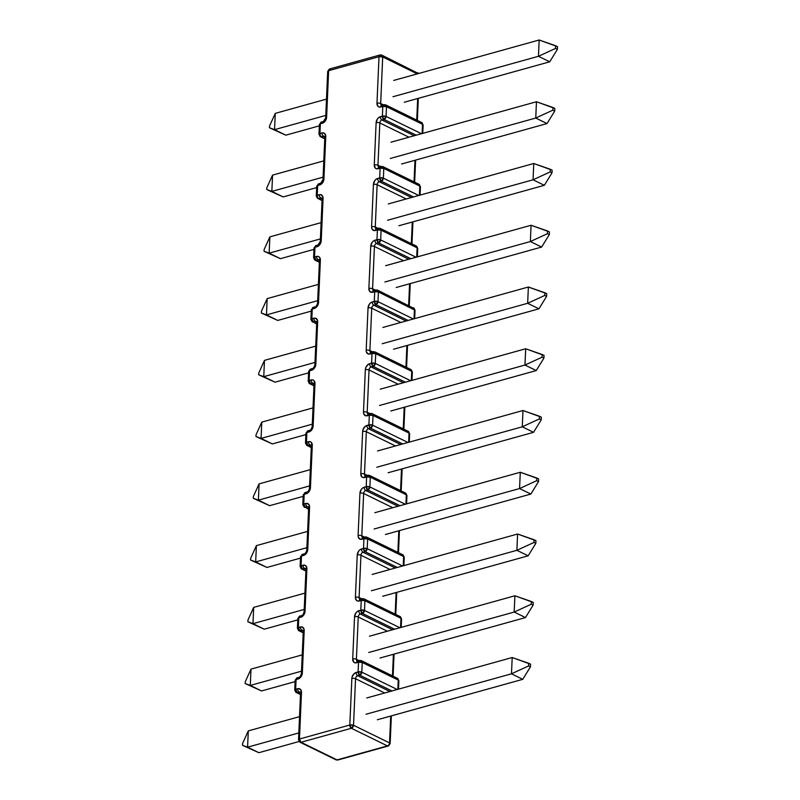 <?xml version="1.0" encoding="UTF-8"?>
<svg xmlns="http://www.w3.org/2000/svg" width="800" height="800" viewBox="0 0 800 800"><rect width="100%" height="100%" fill="white"/><g stroke="black" fill="none" stroke-linecap="round" stroke-linejoin="round"><path stroke-width="1.2" d="M377.32 719.76L522.76 679.33L511.48 673.81L366.04 714.24L511.48 673.81L512.2 657.52L366.75 697.96L512.2 657.52L528.69 663.27L528.58 665.95L530.44 666.86L530.55 664.18L528.69 663.27L528.58 665.95L530.44 666.86L522.76 679.33L377.32 719.76M522.76 679.33L511.48 673.81L528.58 665.95L511.48 673.81L512.2 657.52L530.55 664.18L530.44 666.86L522.76 679.33M299.11 741.5L258.86 752.69L247.58 747.18L298.82 732.93L247.58 747.18L248.3 730.89L299.53 716.64L248.3 730.89L247.58 747.18L242.49 745.26L243.66 745.84L242.49 745.26L242.56 743.56L242.49 745.26L258.86 752.69L299.11 741.5M242.56 743.56L248.3 730.89L242.56 743.56M258.86 752.69L243.66 745.84L258.86 752.69M295.09 681.62L261.56 690.94L250.28 685.42L301.51 671.18L250.28 685.42L250.99 669.13L302.22 654.89L250.99 669.13L250.28 685.42L245.18 683.51L246.36 684.09L245.18 683.51L245.26 681.81L245.18 683.51L261.56 690.94L295.09 681.62M245.26 681.81L250.99 669.13L245.26 681.81M261.56 690.94L246.36 684.09L261.56 690.94M380.02 658.01L525.46 617.58L514.18 612.06L368.74 652.49L514.18 612.06L514.89 595.77L369.45 636.2L514.89 595.77L531.39 601.52L531.27 604.2L533.13 605.11L533.25 602.42L531.39 601.52L531.27 604.2L533.13 605.11L525.46 617.58L380.02 658.01M525.46 617.58L514.18 612.06L531.27 604.2L514.18 612.06L514.89 595.77L533.25 602.42L533.13 605.11L525.46 617.58M382.71 596.26L528.15 555.82L516.88 550.31L371.43 590.74L516.88 550.31L517.59 534.02L372.14 574.45L517.59 534.02L534.09 539.76L533.97 542.45L535.83 543.36L535.95 540.67L534.09 539.76L533.97 542.45L535.83 543.36L528.15 555.82L382.71 596.26M528.15 555.82L516.88 550.31L533.97 542.45L516.88 550.31L517.59 534.02L535.95 540.67L535.83 543.36L528.15 555.82M297.78 619.87L264.25 629.19L252.98 623.67L304.21 609.43L252.98 623.67L253.69 607.38L304.92 593.14L253.69 607.38L252.98 623.67L247.88 621.76L249.06 622.33L247.88 621.76L247.95 620.06L247.88 621.76L264.25 629.19L297.78 619.87M247.95 620.06L253.69 607.38L247.95 620.06M264.25 629.19L249.06 622.33L264.25 629.19M300.48 558.12L266.95 567.44L255.67 561.92L306.91 547.68L255.67 561.92L256.38 545.63L307.62 531.39L256.38 545.63L255.67 561.92L250.57 560.01L251.75 560.58L250.57 560.01L250.65 558.3L250.57 560.01L266.95 567.44L300.48 558.12M250.65 558.3L256.38 545.63L250.65 558.3M266.95 567.44L251.75 560.58L266.95 567.44M385.41 534.51L530.85 494.07L519.57 488.55L374.13 528.99L519.57 488.55L520.28 472.26L374.84 512.7L520.28 472.26L536.78 478.01L536.67 480.7L538.52 481.61L538.64 478.92L536.78 478.01L536.67 480.7L538.52 481.61L530.85 494.07L385.41 534.51M530.85 494.07L519.57 488.55L536.67 480.7L519.57 488.55L520.28 472.26L538.64 478.92L538.52 481.61L530.85 494.07M388.1 472.75L533.55 432.32L522.27 426.8L376.83 467.24L522.27 426.8L522.98 410.51L377.54 450.95L522.98 410.51L539.48 416.26L539.36 418.94L541.22 419.85L541.34 417.17L539.48 416.26L539.36 418.94L541.22 419.85L533.55 432.32L388.1 472.75M533.55 432.32L522.27 426.8L539.36 418.94L522.27 426.8L522.98 410.51L541.34 417.17L541.22 419.85L533.55 432.32M303.18 496.36L269.65 505.68L258.37 500.17L309.6 485.92L258.37 500.17L259.08 483.88L310.31 469.64L259.08 483.88L258.37 500.17L253.27 498.25L254.45 498.83L253.27 498.25L253.34 496.55L253.27 498.25L269.65 505.68L303.18 496.36M253.34 496.55L259.08 483.88L253.34 496.55M269.65 505.68L254.45 498.83L269.65 505.68M305.87 434.61L272.34 443.93L261.07 438.42L312.3 424.17L261.07 438.42L261.78 422.13L313.01 407.88L261.78 422.13L261.07 438.42L255.97 436.5L257.14 437.08L255.97 436.5L256.04 434.8L255.97 436.5L272.34 443.93L305.87 434.61M256.04 434.8L261.78 422.13L256.04 434.8M272.34 443.93L257.14 437.08L272.34 443.93M308.57 372.86L275.04 382.18L263.76 376.66L314.99 362.42L263.76 376.66L264.47 360.37L315.71 346.13L264.47 360.37L263.76 376.66L258.66 374.75L259.84 375.33L258.66 374.75L258.74 373.05L258.66 374.75L275.04 382.18L308.57 372.86M258.74 373.05L264.47 360.37L258.74 373.05M275.04 382.18L259.84 375.33L275.04 382.18M390.8 411L536.24 370.57L524.96 365.05L379.52 405.48L524.96 365.05L525.68 348.76L380.23 389.19L525.68 348.76L542.17 354.51L542.06 357.19L543.92 358.1L544.03 355.42L542.17 354.51L542.06 357.19L543.92 358.1L536.24 370.57L390.8 411M536.24 370.57L524.96 365.05L542.06 357.19L524.96 365.05L525.68 348.76L544.03 355.42L543.92 358.1L536.24 370.57M393.5 349.25L538.94 308.82L527.66 303.3L382.22 343.73L527.66 303.3L528.37 287.01L382.93 327.44L528.37 287.01L544.87 292.75L544.75 295.44L546.61 296.35L546.73 293.66L544.87 292.75L544.75 295.44L546.61 296.35L538.94 308.82L393.5 349.25M538.94 308.82L527.66 303.3L544.75 295.44L527.66 303.3L528.37 287.01L546.73 293.66L546.61 296.35L538.94 308.82M396.19 287.5L541.63 247.06L530.36 241.55L384.91 281.98L530.36 241.55L531.07 225.26L385.63 265.69L531.07 225.26L547.57 231L547.45 233.69L549.31 234.6L549.43 231.91L547.57 231L547.45 233.69L549.31 234.6L541.63 247.06L396.19 287.5M541.63 247.06L530.36 241.55L547.45 233.69L530.36 241.55L531.07 225.26L549.43 231.91L549.31 234.6L541.63 247.06M311.26 311.11L277.74 320.43L266.46 314.91L317.69 300.67L266.46 314.91L267.17 298.62L318.4 284.38L267.17 298.62L266.46 314.91L261.36 313L262.54 313.57L261.36 313L261.43 311.3L261.36 313L277.74 320.43L311.26 311.11M261.43 311.3L267.17 298.62L261.43 311.3M277.74 320.43L262.54 313.57L277.74 320.43M313.96 249.36L280.43 258.68L269.15 253.16L320.39 238.92L269.15 253.16L269.87 236.87L321.1 222.63L269.87 236.87L269.15 253.16L264.05 251.25L265.23 251.82L264.05 251.25L264.13 249.54L264.05 251.25L280.43 258.68L313.96 249.36M264.13 249.54L269.87 236.87L264.13 249.54M280.43 258.68L265.23 251.82L280.43 258.68M316.66 187.6L283.13 196.92L271.85 191.41L323.08 177.16L271.85 191.41L272.56 175.12L323.79 160.87L272.56 175.12L271.85 191.41L266.75 189.49L267.93 190.07L266.75 189.49L266.83 187.79L266.75 189.49L283.13 196.92L316.66 187.6M266.83 187.79L272.56 175.12L266.83 187.79M283.13 196.92L267.93 190.07L283.13 196.92M319.35 125.85L285.82 135.17L274.55 129.65L325.78 115.41L274.55 129.65L275.26 113.37L326.49 99.12L275.26 113.37L274.55 129.65L269.45 127.74L270.63 128.32L269.45 127.74L269.52 126.04L269.45 127.74L285.82 135.17L319.35 125.85M269.52 126.04L275.26 113.37L269.52 126.04M285.82 135.17L270.63 128.32L285.82 135.17M398.89 225.74L544.33 185.31L533.05 179.79L387.61 220.23L533.05 179.79L533.76 163.5L388.32 203.94L533.76 163.5L550.26 169.25L550.15 171.94L552 172.84L552.12 170.16L550.26 169.25L550.15 171.94L552 172.84L544.33 185.31L398.89 225.74M544.33 185.31L533.05 179.79L550.15 171.94L533.05 179.79L533.76 163.5L552.12 170.16L552 172.84L544.33 185.31M401.58 163.99L547.03 123.56L535.75 118.04L390.31 158.47L535.75 118.04L536.46 101.75L391.02 142.19L536.46 101.75L552.96 107.5L552.84 110.18L554.7 111.09L554.82 108.41L552.96 107.5L552.84 110.18L554.7 111.09L547.03 123.56L401.58 163.99M547.03 123.56L535.75 118.04L552.84 110.18L535.75 118.04L536.46 101.75L554.82 108.41L554.7 111.09L547.03 123.56M404.28 102.24L549.72 61.81L538.45 56.29L393 96.72L538.45 56.29L539.16 40L393.71 80.43L539.16 40L555.66 45.75L555.54 48.43L557.4 49.34L557.51 46.66L555.66 45.75L555.54 48.43L557.4 49.34L549.72 61.81L404.28 102.24M549.72 61.81L538.45 56.29L555.54 48.43L538.45 56.29L539.16 40L557.51 46.66L557.4 49.34L549.72 61.81M376.5 290.08A2.63 1.84 116.1 0 1 377.55 290.15A2.63 1.84 116.1 0 1 378.41 291.95L377.55 290.15L375.69 289.98A2.63 1.59 -105.5 0 1 376.5 290.08L374.71 291.68L378.41 291.95L377.99 301.67L378.41 291.95L415.04 310.25A2.63 0.99 -177.5 0 0 414.43 309.57L414.03 318.8L414.43 309.57L378.41 291.95A2.63 0.99 -177.5 0 0 374.71 291.68A2.63 1.59 -105.5 0 1 375.69 289.98L373.68 290.54A2.63 1.59 74.5 0 0 372.7 292.24L369.91 291.61L368.88 288.5L370.73 246.2L372.06 242.43L373.41 241.02L376.98 239.66L377.41 229.93L373.87 230.55L371.8 228.52L371.58 226.75L373.42 184.45L374.75 180.68L376.11 179.26L379.68 177.9L380.1 168.18L376.56 168.8L375.3 168.11L374.27 165L376.12 122.69L377.45 118.93L378.8 117.51L382.38 116.15L382.8 106.43L379.26 107.05L378 106.36L376.97 103.25L379 56.69L328.64 70.69L326.61 117.25L325.28 121.01L323.93 122.43L320.35 123.79L319.93 133.51L323.47 132.89L325.53 134.92L325.76 136.7L323.91 179L322.58 182.76L321.23 184.18L317.66 185.54L317.23 195.27L320.77 194.65L322.84 196.67L323.06 198.45L321.22 240.75L319.89 244.52L318.53 245.93L314.96 247.29L314.54 257.02L318.08 256.4L319.34 257.09L320.37 260.2L318.52 302.5L318.13 304.45L315.84 307.69L312.26 309.04L311.84 318.77L315.38 318.15L317.45 320.18L317.67 321.95L315.82 364.25L315.44 366.2L313.14 369.44L309.57 370.8L309.14 380.52L312.68 379.9L313.95 380.59L314.98 383.7L313.13 426.01L311.8 429.77L310.45 431.19L306.87 432.55L306.45 442.27L309.99 441.66L311.25 442.35L312.28 445.46L310.43 487.76L309.1 491.52L307.75 492.94L304.18 494.3L303.75 504.03L307.29 503.41L309.36 505.43L309.58 507.21L307.74 549.51L306.41 553.28L305.05 554.69L301.48 556.05L301.06 565.78L304.6 565.16L305.86 565.85L306.89 568.96L305.04 611.26L304.65 613.21L302.36 616.45L298.78 617.81L298.36 627.53L301.9 626.91L303.97 628.94L304.19 630.71L302.34 673.01L301.96 674.96L299.66 678.2L296.09 679.56L295.66 689.28L299.2 688.66L301.27 690.69L301.49 692.46L299.46 739.02L349.82 725.02L351.86 678.46L352.24 676.52L354.54 673.28L358.11 671.92L358.54 662.2L355 662.82L353.73 662.12L352.7 659.01L354.55 616.71L355.88 612.95L357.23 611.53L360.81 610.17L361.23 600.44L357.69 601.06L356.43 600.37L355.4 597.26L357.25 554.96L358.58 551.19L359.93 549.78L363.5 548.42L363.93 538.69L360.39 539.31L358.32 537.29L358.1 535.51L359.94 493.21L361.27 489.44L362.63 488.02L366.2 486.66L366.62 476.94L363.08 477.56L361.82 476.87L360.79 473.76L362.64 431.46L363.03 429.51L365.32 426.27L368.9 424.91L369.32 415.19L365.78 415.81L363.71 413.78L363.49 412.01L365.34 369.7L365.72 367.76L368.02 364.52L371.59 363.16L372.02 353.44L368.48 354.05L366.41 352.03L366.19 350.25L368.03 307.95L369.36 304.18L370.72 302.77L374.29 301.41L374.71 291.68L372.7 292.24L374.71 291.68L374.29 301.41L372.27 301.97A5.25 3.68 -63.9 0 0 368.03 307.95L366.19 350.25A5.25 3.68 -63.9 0 0 370 354L372.02 353.44L371.59 363.16L369.58 363.72A5.25 3.68 -63.9 0 0 365.34 369.7L363.49 412.01A5.25 3.68 -63.9 0 0 367.31 415.75L369.32 415.19L368.9 424.91L366.88 425.47A5.25 3.68 -63.9 0 0 362.64 431.46L360.79 473.76A5.25 3.68 -63.9 0 0 364.61 477.5L366.62 476.94L366.2 486.66L364.19 487.22A5.25 3.68 -63.9 0 0 359.94 493.21L358.1 535.51A5.25 3.68 -63.9 0 0 361.91 539.25L363.93 538.69L363.5 548.42L361.49 548.98A5.25 3.68 -63.9 0 0 357.25 554.96L355.4 597.26A2.63 0.99 2.5 0 1 359.1 597.53L361.8 598.85L359.1 597.53L360.95 555.22L359.1 597.53A2.63 0.99 -177.5 0 0 355.4 597.26A5.25 3.68 -63.9 0 0 359.22 601A2.63 1.59 -105.5 0 1 360.18 599.3A2.63 1.59 -105.5 0 1 361.01 599.4M416.73 120.1L417.68 98.52L416.73 120.1M382.58 105.38A2.63 1.59 -105.5 0 0 381.75 105.29A2.63 1.59 74.5 0 0 380.79 106.99A2.63 1.59 -105.5 0 1 381.75 105.29L381.52 105.31A2.63 1.84 116.1 0 1 380.67 103.51L382.7 56.95L417.3 73.88L382.7 56.95L380.67 103.51L383.37 104.83L380.67 103.51A2.63 0.99 -177.5 0 0 376.97 103.25A5.25 3.68 -63.9 0 0 380.79 106.99L382.8 106.43L382.38 116.15L380.36 116.71A5.25 3.68 -63.9 0 0 376.12 122.69L374.27 165A5.25 3.68 -63.9 0 0 378.09 168.74L380.1 168.18L379.68 177.9L377.67 178.46A5.25 3.68 -63.9 0 0 373.42 184.45L371.58 226.75A5.25 3.68 -63.9 0 0 375.39 230.49L377.41 229.93L376.98 239.66L374.97 240.22A5.25 3.68 -63.9 0 0 370.73 246.2L368.88 288.5A5.25 3.68 -63.9 0 0 372.7 292.24A2.63 1.59 -105.5 0 1 373.66 290.54A2.63 1.59 -105.5 0 1 374.49 290.64M414.04 181.86L414.98 160.27L414.04 181.86M408.94 137.2L379.82 122.96L377.97 165.26L380.68 166.58L377.97 165.26A2.63 0.99 -177.5 0 0 374.27 165A2.63 0.99 2.5 0 1 377.97 165.26L379.82 122.96A2.63 0.99 -177.5 0 0 376.12 122.69A2.63 0.99 2.5 0 1 379.82 122.96A2.63 1.84 116.1 0 1 381.94 119.97L414.19 135.74L381.94 119.97A2.63 1.59 -105.5 0 1 380.36 116.71A2.63 1.59 74.5 0 0 381.94 119.97L383.95 119.41L381.94 119.97A2.63 1.84 116.1 0 0 379.82 122.96L408.94 137.2M411.34 243.61L412.28 222.02L411.34 243.61M406.24 198.96L377.12 184.71L375.28 227.01L377.98 228.34L375.28 227.01A2.63 0.99 -177.5 0 0 371.58 226.75A2.63 0.99 2.5 0 1 375.28 227.01L377.12 184.71A2.63 0.99 -177.5 0 0 373.42 184.45A2.63 0.99 2.5 0 1 377.12 184.71A2.63 1.84 116.1 0 1 379.24 181.72L411.49 197.5L379.24 181.72A2.63 1.59 -105.5 0 1 377.67 178.46A2.63 1.59 74.5 0 0 379.24 181.72L381.26 181.16L379.24 181.72A2.63 1.84 116.1 0 0 377.12 184.71L406.24 198.96M408.65 305.36L409.59 283.77L408.65 305.36M403.54 260.71L374.43 246.46L372.58 288.76L375.29 290.09L372.58 288.76A2.63 0.99 -177.5 0 0 368.88 288.5A2.63 0.99 2.5 0 1 372.58 288.76L374.43 246.46A2.63 0.99 -177.5 0 0 370.73 246.2A2.63 0.99 2.5 0 1 374.43 246.46A2.63 1.84 116.1 0 1 376.55 243.47L408.8 259.25L376.55 243.47A2.63 1.59 -105.5 0 1 374.97 240.22A2.63 1.59 74.5 0 0 376.55 243.47L378.56 242.91L376.55 243.47A2.63 1.84 116.1 0 0 374.43 246.46L403.54 260.71M405.95 367.11L406.89 345.52L405.95 367.11M400.85 322.46L371.73 308.21L369.88 350.52L372.59 351.84L369.88 350.52A2.63 0.99 -177.5 0 0 366.19 350.25A2.63 0.99 2.5 0 1 369.88 350.52L371.73 308.21A2.63 0.99 -177.5 0 0 368.03 307.95A2.63 0.99 2.5 0 1 371.73 308.21A2.63 1.84 116.1 0 1 373.85 305.22L406.1 321L373.85 305.22A2.63 1.59 -105.5 0 1 372.27 301.97A2.63 1.59 74.5 0 0 373.85 305.22L375.87 304.66L373.85 305.22A2.63 1.84 116.1 0 0 371.73 308.21L400.85 322.46M403.25 428.87L404.2 407.28L403.25 428.87M398.15 384.21L369.03 369.97L367.19 412.27L369.89 413.59L367.19 412.27A2.63 0.99 -177.5 0 0 363.49 412.01A2.63 0.99 2.5 0 1 367.19 412.27L369.03 369.97A2.63 0.99 -177.5 0 0 365.34 369.7A2.63 0.99 2.5 0 1 369.03 369.97A2.63 1.84 116.1 0 1 371.15 366.98L403.4 382.75L371.15 366.98A2.63 1.59 -105.5 0 1 369.58 363.72A2.63 1.59 74.5 0 0 371.15 366.98L373.17 366.42L371.15 366.98A2.63 1.84 116.1 0 0 369.03 369.97L398.15 384.21M400.56 490.62L401.5 469.03L400.56 490.62M395.46 445.97L366.34 431.72L364.49 474.02L367.2 475.35L364.49 474.02A2.63 0.99 -177.5 0 0 360.79 473.76A2.63 0.99 2.5 0 1 364.49 474.02L366.34 431.72A2.63 0.99 -177.5 0 0 362.64 431.46A2.63 0.99 2.5 0 1 366.34 431.72A2.63 1.84 116.1 0 1 368.46 428.73L400.71 444.51L368.46 428.73A2.63 1.59 -105.5 0 1 366.88 425.47A2.63 1.59 74.5 0 0 368.46 428.73L370.47 428.17L368.46 428.73A2.63 1.84 116.1 0 0 366.34 431.72L395.46 445.97M397.86 552.37L398.8 530.78L397.86 552.37M392.76 507.72L363.64 493.47L361.79 535.77L364.5 537.1L361.79 535.77A2.63 0.99 -177.5 0 0 358.1 535.51A2.63 0.99 2.5 0 1 361.79 535.77L363.64 493.47A2.63 0.99 -177.5 0 0 359.94 493.21A2.63 0.99 2.5 0 1 363.64 493.47A2.63 1.84 116.1 0 1 365.76 490.48L398.01 506.26L365.76 490.48A2.63 1.59 -105.5 0 1 364.19 487.22A2.63 1.59 74.5 0 0 365.76 490.48L367.78 489.92L365.76 490.48A2.63 1.84 116.1 0 0 363.64 493.47L392.76 507.72M395.16 614.12L396.11 592.53L395.16 614.12M390.06 569.47L360.95 555.22A2.63 0.99 -177.5 0 0 357.25 554.96A2.63 0.99 2.5 0 1 360.95 555.22A2.63 1.84 116.1 0 1 363.07 552.23L395.31 568.01L363.07 552.23A2.63 1.59 -105.5 0 1 361.49 548.98A2.63 1.59 74.5 0 0 363.07 552.23L365.08 551.67L363.07 552.23A2.63 1.84 116.1 0 0 360.95 555.22L390.06 569.47M358.25 616.98L356.4 659.28L359.11 660.6L356.4 659.28L358.25 616.98A2.63 1.84 116.1 0 1 360.37 613.98L392.62 629.76L360.37 613.98L362.38 613.42L360.37 613.98A2.63 1.59 -105.5 0 1 358.79 610.73A2.63 1.59 74.5 0 0 360.37 613.98A2.63 1.84 116.1 0 0 358.25 616.98A2.63 0.99 -177.5 0 0 354.55 616.71A2.63 0.99 2.5 0 1 358.25 616.98L387.37 631.22L358.25 616.98M392.47 675.87L393.41 654.29L392.47 675.87M351.4 728.28L301.04 742.28L337.06 759.9L387.42 745.9L351.4 728.28L353.52 725.28L389.54 742.91L390.71 716.04L389.54 742.91L353.52 725.28L355.55 678.73L353.52 725.28L349.82 725.02A2.63 0.99 2.5 0 1 353.52 725.28A2.63 1.84 116.1 0 1 351.4 728.28A2.63 1.59 -105.5 0 1 349.82 725.02L351.4 728.28L387.42 745.9A2.63 1.84 -63.9 0 0 389.54 742.91A2.63 0.99 2.5 0 1 390.15 743.58A2.63 0.99 2.5 0 1 389.21 744.29A2.63 1.59 -105.5 0 1 388.23 746A2.63 1.59 -105.5 0 1 387.42 745.9A2.63 1.59 74.5 0 0 388.23 746L390.15 743.58A2.63 0.99 -177.5 0 0 389.54 742.91A2.63 1.84 116.1 0 1 387.42 745.9L337.06 759.9L301.04 742.28L351.4 728.28M384.67 692.97L355.55 678.73A2.63 1.84 116.1 0 1 357.67 675.74L389.92 691.51L357.67 675.74L359.69 675.18L357.67 675.74A2.63 1.59 -105.5 0 1 356.1 672.48A2.63 1.59 74.5 0 0 357.67 675.74A2.63 1.84 116.1 0 0 355.55 678.73A2.63 0.99 -177.5 0 0 351.86 678.46A2.63 0.99 2.5 0 1 355.55 678.73L384.67 692.97M299.25 691.98L297.24 692.54L300.51 694.14L297.24 692.54L299.25 691.98A2.63 1.84 116.1 0 1 300.3 692.05A2.63 1.84 116.1 0 1 300.32 692.06L300.3 692.05A2.63 1.84 116.1 0 0 299.25 691.98A2.63 1.59 -105.5 0 1 297.68 688.72A2.63 1.59 74.5 0 0 299.25 691.98L300.52 692.6L299.25 691.98M391.94 690.95L359.69 675.18L361.81 672.18L397.19 689.49L361.81 672.18L362.23 662.46L361.81 672.18L358.11 671.92A2.63 0.99 2.5 0 1 361.81 672.18A2.63 1.84 116.1 0 1 359.69 675.18A2.63 1.59 -105.5 0 1 358.11 671.92L359.69 675.18L391.94 690.95M397.85 689.31L398.25 680.08L362.23 662.46L361.37 660.66A2.63 1.84 116.1 0 1 362.23 662.46A2.63 0.99 -177.5 0 0 358.54 662.2A2.63 1.59 -105.5 0 1 359.52 660.49A2.63 1.59 -105.5 0 1 360.32 660.59L358.54 662.2L362.23 662.46L398.25 680.08A2.63 1.84 -63.9 0 0 397.39 678.28A2.63 1.84 116.1 0 1 398.25 680.08A2.63 0.99 2.5 0 1 398.86 680.76A2.63 0.99 -177.5 0 0 398.25 680.08L397.85 689.31M301.95 630.22L299.94 630.78L303.21 632.38L299.94 630.78L301.95 630.22A2.63 1.84 116.1 0 1 303 630.29A2.63 1.84 116.1 0 1 303.02 630.3L303 630.3A2.63 1.84 116.1 0 0 301.95 630.22A2.63 1.59 -105.5 0 1 300.37 626.97A2.63 1.59 74.5 0 0 301.95 630.22L303.22 630.84L301.95 630.22M394.63 629.2L362.38 613.42L364.5 610.43L399.88 627.74L364.5 610.43L364.93 600.71L364.5 610.43L360.81 610.17A2.63 0.99 2.5 0 1 364.5 610.43A2.63 1.84 116.1 0 1 362.38 613.42A2.63 1.59 -105.5 0 1 360.81 610.17L362.38 613.42L394.63 629.2M400.55 627.56L400.95 618.33L364.93 600.71L364.07 598.91A2.63 1.84 116.1 0 1 364.93 600.71A2.63 0.99 -177.5 0 0 361.23 600.44A2.63 1.59 -105.5 0 1 362.21 598.74A2.63 1.59 -105.5 0 1 363.02 598.84L361.23 600.44L364.93 600.71L400.95 618.33A2.63 1.84 -63.9 0 0 400.09 616.53A2.63 1.84 116.1 0 1 400.95 618.33A2.63 0.99 2.5 0 1 401.56 619.01A2.63 0.99 -177.5 0 0 400.95 618.33L400.55 627.56M304.65 568.47L302.63 569.03L305.9 570.63L302.63 569.03L304.65 568.47A2.63 1.84 116.1 0 1 305.69 568.54A2.63 1.84 116.1 0 1 305.71 568.55L305.7 568.54A2.63 1.84 116.1 0 0 304.65 568.47A2.63 1.59 -105.5 0 1 303.07 565.22A2.63 1.59 74.5 0 0 304.65 568.47L305.91 569.09L304.65 568.47M397.33 567.45L365.08 551.67A2.63 1.59 -105.5 0 1 363.5 548.42L365.08 551.67L367.2 548.68L402.58 565.99L367.2 548.68L363.5 548.42A2.63 0.99 2.5 0 1 367.2 548.68A2.63 1.84 116.1 0 1 365.08 551.67L397.33 567.45M403.24 565.81L403.65 556.58L367.63 538.96L367.2 548.68L367.63 538.96A2.63 0.99 -177.5 0 0 363.93 538.69L367.63 538.96L366.77 537.16A2.63 1.84 116.1 0 1 367.63 538.96L403.65 556.58L403.24 565.81M307.34 506.72L305.33 507.28L308.6 508.88L305.33 507.28L307.34 506.72A2.63 1.84 116.1 0 1 308.39 506.79A2.63 1.84 116.1 0 1 308.41 506.8L308.39 506.79A2.63 1.84 116.1 0 0 307.34 506.72A2.63 1.59 -105.5 0 1 305.77 503.47A2.63 1.59 74.5 0 0 307.34 506.72L308.61 507.34L307.34 506.72M400.02 505.7L367.78 489.92A2.63 1.59 -105.5 0 1 366.2 486.66L367.78 489.92L369.9 486.93L405.28 504.24L369.9 486.93L366.2 486.66A2.63 0.99 2.5 0 1 369.9 486.93A2.63 1.84 116.1 0 1 367.78 489.92L400.02 505.7M405.94 504.05L406.34 494.83L370.32 477.2L369.9 486.93L370.32 477.2A2.63 0.99 -177.5 0 0 366.62 476.94L370.32 477.2L369.46 475.4A2.63 1.84 116.1 0 1 370.32 477.2L406.34 494.83L405.94 504.05M310.04 444.97L308.03 445.53L311.3 447.13L308.03 445.53L310.04 444.97A2.63 1.84 116.1 0 1 311.09 445.04A2.63 1.84 116.1 0 1 311.11 445.05L311.09 445.04A2.63 1.84 116.1 0 0 310.04 444.97A2.63 1.59 -105.5 0 1 308.46 441.71A2.63 1.59 74.5 0 0 310.04 444.97L311.31 445.59L310.04 444.97M402.72 443.95L370.47 428.17A2.63 1.59 -105.5 0 1 368.9 424.91L370.47 428.17L372.59 425.18L407.97 442.49L372.59 425.18L368.9 424.91A2.63 0.99 2.5 0 1 372.59 425.18A2.63 1.84 116.1 0 1 370.47 428.17L402.72 443.95M408.64 442.3L409.04 433.08L373.02 415.45L372.59 425.18L373.02 415.45A2.63 0.99 -177.5 0 0 369.32 415.19L373.02 415.45L372.16 413.65A2.63 1.84 116.1 0 1 373.02 415.45L409.04 433.08L408.64 442.3M312.74 383.22L310.72 383.78L313.99 385.38L310.72 383.78L312.74 383.22A2.63 1.84 116.1 0 1 313.78 383.29A2.63 1.84 116.1 0 1 313.8 383.3L313.78 383.29A2.63 1.84 116.1 0 0 312.74 383.22A2.63 1.59 -105.5 0 1 311.16 379.96A2.63 1.59 74.5 0 0 312.74 383.22L314 383.84L312.74 383.22M405.42 382.19L373.17 366.42A2.63 1.59 -105.5 0 1 371.59 363.16L373.17 366.42L375.29 363.42L410.67 380.73L375.29 363.42L371.59 363.16A2.63 0.99 2.5 0 1 375.29 363.42A2.63 1.84 116.1 0 1 373.17 366.42L405.42 382.19M411.33 380.55L411.74 371.32L375.71 353.7L375.29 363.42L375.71 353.7A2.63 0.99 -177.5 0 0 372.02 353.44L375.71 353.7L374.85 351.9A2.63 1.84 116.1 0 1 375.71 353.7L411.74 371.32L411.33 380.55M315.43 321.46L313.42 322.02L316.69 323.62L313.42 322.02L315.43 321.46A2.63 1.84 116.1 0 1 316.48 321.53A2.63 1.84 116.1 0 1 316.5 321.54L316.48 321.54A2.63 1.84 116.1 0 0 315.43 321.46A2.63 1.59 -105.5 0 1 313.85 318.21A2.63 1.59 74.5 0 0 315.43 321.46L316.7 322.08L315.43 321.46M408.11 320.44L375.87 304.66A2.63 1.59 -105.5 0 1 374.29 301.41L375.87 304.66L377.99 301.67L413.36 318.98L377.99 301.67L374.29 301.41A2.63 0.99 2.5 0 1 377.99 301.67A2.63 1.84 116.1 0 1 375.87 304.66L408.11 320.44M363.02 598.84A2.63 1.84 116.1 0 1 364.07 598.91L360.2 599.3A2.63 1.59 74.5 0 0 359.22 601L361.23 600.44L360.81 610.17L358.79 610.73A5.25 3.68 -63.9 0 0 354.55 616.71L352.7 659.01A5.25 3.68 -63.9 0 0 356.52 662.76L358.54 662.2L358.11 671.92L356.1 672.48A5.25 3.68 -63.9 0 0 351.86 678.46L349.82 725.02L299.46 739.02L301.49 692.46A5.25 3.68 -63.9 0 0 297.68 688.72L295.66 689.28L296.09 679.56L298.1 679A5.25 3.68 -63.9 0 0 302.34 673.01L304.19 630.71A5.25 3.68 -63.9 0 0 300.37 626.97L298.36 627.53L298.78 617.81L300.8 617.25A5.25 3.68 -63.9 0 0 305.04 611.26L306.89 568.96A5.25 3.68 -63.9 0 0 303.07 565.22L301.06 565.78L301.48 556.05L303.49 555.49A5.25 3.68 -63.9 0 0 307.74 549.51L309.58 507.21A5.25 3.68 -63.9 0 0 305.77 503.47L303.75 504.03L304.18 494.3L306.19 493.74A5.25 3.68 -63.9 0 0 310.43 487.76L312.28 445.46A5.25 3.68 -63.9 0 0 308.46 441.71L306.45 442.27L306.87 432.55L308.89 431.99A5.25 3.68 -63.9 0 0 313.13 426.01L314.98 383.7A5.25 3.68 -63.9 0 0 311.16 379.96L309.14 380.52L309.57 370.8L311.58 370.24A5.25 3.68 -63.9 0 0 315.82 364.25L317.67 321.95A5.25 3.68 -63.9 0 0 313.85 318.21L311.84 318.77L312.26 309.04L314.28 308.48A5.25 3.68 -63.9 0 0 318.52 302.5L320.37 260.2A5.25 3.68 -63.9 0 0 316.55 256.46A2.63 1.59 74.5 0 0 318.13 259.71L319.39 260.33L318.13 259.71L316.11 260.27L319.38 261.87L316.11 260.27L318.13 259.71A2.63 1.84 116.1 0 1 319.17 259.78L319.18 259.78A2.63 1.84 116.1 0 1 319.19 259.79L319.18 259.78M410.81 258.69L378.56 242.91A2.63 1.59 -105.5 0 1 376.98 239.66L378.56 242.91L380.68 239.92L416.06 257.23L380.68 239.92L376.98 239.66A2.63 0.99 2.5 0 1 380.68 239.92A2.63 1.84 116.1 0 1 378.56 242.91L410.81 258.69M416.72 257.04L417.13 247.82L381.11 230.2L380.68 239.92L381.11 230.2A2.63 0.99 -177.5 0 0 377.41 229.93L381.11 230.2L380.25 228.4A2.63 1.84 116.1 0 1 381.11 230.2L417.13 247.82L416.72 257.04M322.06 200.55L317.76 198.45A2.63 1.84 116.1 0 1 316.9 196.65A2.63 0.99 2.5 0 1 316.29 195.97A2.63 0.99 2.5 0 1 317.23 195.27A2.63 1.59 74.5 0 0 318.81 198.52A2.63 1.84 116.1 0 1 317.76 198.45A2.63 1.84 -63.9 0 0 318.81 198.52L320.82 197.96L322.09 198.58L320.82 197.96L318.81 198.52L322.08 200.12L318.81 198.52A2.63 1.59 -105.5 0 1 317.23 195.27L317.66 185.54L319.67 184.98A5.25 3.68 -63.9 0 0 323.91 179L325.76 136.7A5.25 3.68 -63.9 0 0 321.94 132.95L319.93 133.51L320.35 123.79L322.37 123.23A5.25 3.68 -63.9 0 0 326.61 117.25L328.64 70.69L379 56.69L376.97 103.25A2.63 0.99 2.5 0 1 380.67 103.51A2.63 1.84 116.1 0 0 381.52 105.31L381.53 105.31M413.51 196.94L381.26 181.16A2.63 1.59 -105.5 0 1 379.68 177.9L381.26 181.16L383.38 178.17L418.76 195.48L383.38 178.17L379.68 177.9A2.63 0.99 2.5 0 1 383.38 178.17A2.63 1.84 116.1 0 1 381.26 181.16L413.51 196.94M419.42 195.29L419.82 186.07L383.8 168.44L383.38 178.17L383.8 168.44A2.63 0.99 -177.5 0 0 380.1 168.18L383.8 168.44L382.94 166.64A2.63 1.84 116.1 0 1 383.8 168.44L419.82 186.07L419.42 195.29M325.43 138.08A2.63 0.99 2.5 0 1 324.82 137.4L324.57 136.28A2.63 1.84 116.1 0 0 323.52 136.21L324.79 136.83L323.52 136.21L321.51 136.77L324.78 138.37L321.51 136.77A2.63 1.59 -105.5 0 1 319.93 133.51A2.63 0.99 -177.5 0 0 318.99 134.22A2.63 0.99 2.5 0 1 319.93 133.51A2.63 1.59 74.5 0 0 321.51 136.77A2.63 1.84 116.1 0 1 320.46 136.7A2.63 1.84 -63.9 0 0 321.51 136.77L323.52 136.21A2.63 1.59 -105.5 0 1 321.94 132.95A2.63 1.59 74.5 0 0 323.52 136.21A2.63 1.84 116.1 0 1 324.57 136.28A2.63 1.84 116.1 0 1 324.59 136.29M416.2 135.18L383.95 119.41A2.63 1.59 -105.5 0 1 382.38 116.15L383.95 119.41L386.07 116.42L421.45 133.72L386.07 116.42L382.38 116.15A2.63 0.99 2.5 0 1 386.07 116.42A2.63 1.84 116.1 0 1 383.95 119.41L416.2 135.18M422.12 133.54L422.52 124.31L386.5 106.69L386.07 116.42L386.5 106.69A2.63 0.99 -177.5 0 0 382.8 106.43L386.5 106.69L385.64 104.89A2.63 1.84 116.1 0 1 386.5 106.69L422.52 124.31L422.12 133.54M360.2 599.3L359.95 599.32A2.63 1.84 116.1 0 1 359.1 597.53A2.63 1.84 116.1 0 0 359.96 599.32L359.96 599.33M399.04 616.46A2.63 1.84 116.1 0 1 400.09 616.53L364.07 598.91M365.72 537.08L363.93 538.69A2.63 1.59 -105.5 0 1 364.91 536.98A2.63 1.59 -105.5 0 1 365.72 537.08A2.63 1.84 116.1 0 1 366.77 537.16L362.89 537.54A2.63 1.59 74.5 0 0 361.91 539.25A2.63 1.59 -105.5 0 1 362.87 537.55A2.63 1.59 -105.5 0 1 363.7 537.64M401.74 554.71L402.79 554.78L404.26 557.25A2.63 0.99 -177.5 0 0 403.65 556.58A2.63 1.84 -63.9 0 0 402.79 554.78L404.26 557.25L403.89 565.63M362.64 537.56A2.63 1.84 116.1 0 1 361.79 535.77A2.63 1.84 116.1 0 0 362.65 537.57L362.89 537.54M352.7 659.01A2.63 0.99 2.5 0 1 356.4 659.28A2.63 0.99 -177.5 0 0 352.7 659.01M360.32 660.59A2.63 1.84 116.1 0 1 361.37 660.66L357.5 661.05A2.63 1.59 74.5 0 0 356.52 662.76A2.63 1.59 -105.5 0 1 357.48 661.05A2.63 1.59 -105.5 0 1 358.31 661.15M357.24 661.07A2.63 1.84 116.1 0 1 356.4 659.28A2.63 1.84 116.1 0 0 357.26 661.08L357.5 661.05M396.35 678.21A2.63 1.84 116.1 0 1 397.39 678.28L361.37 660.66M368.41 475.33L366.62 476.94A2.63 1.59 -105.5 0 1 367.6 475.23A2.63 1.59 -105.5 0 1 368.41 475.33A2.63 1.84 116.1 0 1 369.46 475.4L365.59 475.79A2.63 1.59 74.5 0 0 364.61 477.5A2.63 1.59 -105.5 0 1 365.57 475.8A2.63 1.59 -105.5 0 1 366.4 475.89M404.43 492.96L405.48 493.03L406.95 495.5A2.63 0.99 -177.5 0 0 406.34 494.83A2.63 1.84 -63.9 0 0 405.48 493.03L406.95 495.5L406.59 503.87M365.33 475.81A2.63 1.84 116.1 0 1 364.49 474.02A2.63 1.84 116.1 0 0 365.35 475.82L365.59 475.79M299.46 739.02A2.63 1.59 74.5 0 0 301.04 742.28L299.46 739.02L299.13 740.41A2.63 0.99 2.5 0 1 298.52 739.73A2.63 0.99 2.5 0 1 299.46 739.02M301.16 693.85A2.63 0.99 2.5 0 1 300.55 693.17A2.63 0.99 2.5 0 1 301.49 692.46A2.63 0.99 -177.5 0 0 300.55 693.17L298.52 739.73L299.99 742.21L301.04 742.28A2.63 1.84 116.1 0 1 299.99 742.21A2.63 1.84 116.1 0 1 299.13 740.41M388.23 746L337.87 760L336.01 759.83A2.63 1.84 -63.9 0 0 337.06 759.9A2.63 1.59 74.5 0 0 337.87 760L336.01 759.83L299.99 742.21M371.11 413.58L369.32 415.19A2.63 1.59 -105.5 0 1 370.3 413.48A2.63 1.59 -105.5 0 1 371.11 413.58A2.63 1.84 116.1 0 1 372.16 413.65L368.29 414.04A2.63 1.59 74.5 0 0 367.31 415.75A2.63 1.59 -105.5 0 1 368.27 414.05A2.63 1.59 -105.5 0 1 369.1 414.14M295.66 689.28A2.63 1.59 74.5 0 0 297.24 692.54L295.66 689.28L295.33 690.67A2.63 0.99 2.5 0 1 294.72 689.99A2.63 0.99 2.5 0 1 295.66 689.28M407.13 431.2L408.18 431.28L409.65 433.75A2.63 0.99 -177.5 0 0 409.04 433.08A2.63 1.84 -63.9 0 0 408.18 431.28L409.65 433.75L409.28 442.12M299.06 677.3A2.63 1.59 74.5 0 0 298.1 679A2.63 1.59 -105.5 0 1 299.08 677.29L297.07 677.85L295.15 680.27L295.76 680.94L296.09 679.56A2.63 0.99 -177.5 0 0 295.15 680.27L294.72 689.99L296.19 692.47L297.24 692.54A2.63 1.84 116.1 0 1 296.19 692.47A2.63 1.84 116.1 0 1 295.33 690.67M368.03 414.06A2.63 1.84 116.1 0 1 367.19 412.27A2.63 1.84 116.1 0 0 368.04 414.07L368.29 414.04M297.07 677.85A2.63 1.59 74.5 0 0 296.09 679.56L297.88 677.95M302.01 674.4A2.63 0.99 2.5 0 1 301.4 673.72A2.63 0.99 2.5 0 1 302.34 673.01A2.63 0.99 -177.5 0 0 301.4 673.72C300.68 675.94 299.9 677.13 299.08 677.29A2.63 1.59 -105.5 0 1 299.89 677.39M304.19 630.71A2.63 0.99 -177.5 0 0 303.25 631.42A2.63 0.99 2.5 0 1 304.19 630.71M303.86 632.1A2.63 0.99 2.5 0 1 303.25 631.42L301.4 673.72M373.81 351.83L372.02 353.44A2.63 1.59 -105.5 0 1 373 351.73A2.63 1.59 -105.5 0 1 373.81 351.83A2.63 1.84 116.1 0 1 374.85 351.9L370.98 352.29A2.63 1.59 74.5 0 0 370 354A2.63 1.59 -105.5 0 1 370.96 352.29A2.63 1.59 -105.5 0 1 371.79 352.39M298.36 627.53A2.63 1.59 74.5 0 0 299.94 630.78L298.36 627.53L298.03 628.91A2.63 0.99 2.5 0 1 297.42 628.24A2.63 0.99 2.5 0 1 298.36 627.53M409.83 369.45L410.88 369.52L412.35 372A2.63 0.99 -177.5 0 0 411.74 371.32A2.63 1.84 -63.9 0 0 410.88 369.52L412.35 372L411.98 380.37M301.76 615.54A2.63 1.59 74.5 0 0 300.8 617.25A2.63 1.59 -105.5 0 1 301.78 615.54L299.76 616.1L297.84 618.51L298.45 619.19L298.78 617.81A2.63 0.99 -177.5 0 0 297.84 618.51L297.42 628.24L298.89 630.71L299.94 630.78A2.63 1.84 116.1 0 1 298.89 630.71A2.63 1.84 116.1 0 1 298.03 628.91M370.72 352.31A2.63 1.84 116.1 0 1 369.88 350.52A2.63 1.84 116.1 0 0 370.74 352.32L370.98 352.29M298.78 617.81L300.57 616.2L299.76 616.1A2.63 1.59 74.5 0 0 298.78 617.81M304.71 612.65A2.63 0.99 2.5 0 1 304.1 611.97A2.63 0.99 2.5 0 1 305.04 611.26A2.63 0.99 -177.5 0 0 304.1 611.97C303.37 614.19 302.6 615.38 301.78 615.54A2.63 1.59 -105.5 0 1 302.59 615.64M306.89 568.96A2.63 0.99 -177.5 0 0 305.95 569.67A2.63 0.99 2.5 0 1 306.89 568.96M306.56 570.34A2.63 0.99 2.5 0 1 305.95 569.67L304.1 611.97M301.06 565.78A2.63 1.59 74.5 0 0 302.63 569.03L301.06 565.78L300.72 567.16A2.63 0.99 2.5 0 1 300.11 566.49A2.63 0.99 2.5 0 1 301.06 565.78M414.43 309.57A2.63 1.84 -63.9 0 0 413.57 307.77L414.43 309.57M305.28 553.89A2.63 1.59 -105.5 0 0 304.47 553.79A2.63 1.59 74.5 0 0 303.49 555.49A2.63 1.59 -105.5 0 1 304.47 553.79L302.46 554.35L300.54 556.76L301.15 557.44L301.48 556.05A2.63 0.99 -177.5 0 0 300.54 556.76L300.11 566.49L301.58 568.96L302.63 569.03A2.63 1.84 116.1 0 1 301.58 568.96A2.63 1.84 116.1 0 1 300.72 567.16M412.52 307.7L377.55 290.15M373.42 290.56A2.63 1.84 116.1 0 1 372.58 288.76A2.63 1.84 116.1 0 0 373.44 290.56L373.68 290.54M301.48 556.05L303.27 554.45L302.46 554.35A2.63 1.59 74.5 0 0 301.48 556.05M307.74 549.51A2.63 0.99 -177.5 0 0 306.79 550.22A2.63 0.99 2.5 0 1 307.74 549.51M309.58 507.21A2.63 0.99 -177.5 0 0 308.64 507.92A2.63 0.99 2.5 0 1 309.58 507.21M307.4 550.89A2.63 0.99 2.5 0 1 306.79 550.22C306.07 552.44 305.29 553.63 304.47 553.79M309.25 508.59A2.63 0.99 2.5 0 1 308.64 507.91L306.79 550.22M379.2 228.32L377.41 229.93A2.63 1.59 -105.5 0 1 378.39 228.22A2.63 1.59 -105.5 0 1 379.2 228.32A2.63 1.84 116.1 0 1 380.25 228.4L376.37 228.78A2.63 1.59 74.5 0 0 375.39 230.49A2.63 1.59 -105.5 0 1 376.35 228.79A2.63 1.59 -105.5 0 1 377.18 228.88M303.75 504.03A2.63 1.59 74.5 0 0 305.33 507.28L303.75 504.03L303.42 505.41A2.63 0.99 2.5 0 1 302.81 504.73A2.63 0.99 2.5 0 1 303.75 504.03M415.22 245.95L416.27 246.02L417.74 248.49A2.63 0.99 -177.5 0 0 417.13 247.82A2.63 1.84 -63.9 0 0 416.27 246.02L417.74 248.49L417.37 256.86M308.58 509.31L305.33 507.28A2.63 1.84 116.1 0 1 304.28 507.21L302.81 504.73L303.23 495.01A2.63 0.99 -177.5 0 1 304.18 494.3L305.97 492.69L305.16 492.59A2.63 1.59 74.5 0 0 304.18 494.3L303.85 495.68L303.23 495.01L305.16 492.59L307.17 492.03A2.63 1.59 -105.5 0 1 307.98 492.13M376.12 228.8A2.63 1.84 116.1 0 1 375.28 227.01A2.63 1.84 116.1 0 0 376.13 228.81L376.37 228.78M306.19 493.74A2.63 1.59 -105.5 0 1 307.17 492.03A2.63 1.59 74.5 0 0 306.19 493.74M310.43 487.76A2.63 0.99 -177.5 0 0 309.49 488.46A2.63 0.99 2.5 0 1 310.43 487.76M312.28 445.46A2.63 0.99 -177.5 0 0 311.34 446.16A2.63 0.99 2.5 0 1 312.28 445.46M310.1 489.14A2.63 0.99 2.5 0 1 309.49 488.47C308.76 490.69 307.99 491.88 307.17 492.03M311.95 446.84A2.63 0.99 2.5 0 1 311.34 446.16L309.49 488.47M381.89 166.57L380.1 168.18A2.63 1.59 -105.5 0 1 381.08 166.47A2.63 1.59 -105.5 0 1 381.89 166.57A2.63 1.84 116.1 0 1 382.94 166.64L379.07 167.03A2.63 1.59 74.5 0 0 378.09 168.74A2.63 1.59 -105.5 0 1 379.05 167.04A2.63 1.59 -105.5 0 1 379.88 167.13M306.45 442.27A2.63 1.59 74.5 0 0 308.03 445.53L306.45 442.27L306.12 443.66A2.63 0.99 2.5 0 1 305.51 442.98A2.63 0.99 2.5 0 1 306.45 442.27M417.92 184.2L418.96 184.27L420.43 186.74A2.63 0.99 -177.5 0 0 419.82 186.07A2.63 1.84 -63.9 0 0 418.96 184.27L420.43 186.74L420.07 195.11M310.68 430.38A2.63 1.59 -105.5 0 0 309.87 430.28A2.63 1.59 74.5 0 0 308.89 431.99A2.63 1.59 -105.5 0 1 309.87 430.28L307.85 430.84L305.93 433.26L306.54 433.93L306.87 432.55A2.63 0.99 -177.5 0 0 305.93 433.26L305.51 442.98L306.98 445.46L308.03 445.53A2.63 1.84 116.1 0 1 306.98 445.46A2.63 1.84 116.1 0 1 306.12 443.66M378.81 167.05A2.63 1.84 116.1 0 1 377.97 165.26A2.63 1.84 116.1 0 0 378.83 167.06L379.07 167.03M306.87 432.55L308.66 430.94L307.85 430.84A2.63 1.59 74.5 0 0 306.87 432.55M313.13 426.01A2.63 0.99 -177.5 0 0 312.19 426.71A2.63 0.99 2.5 0 1 313.13 426.01M314.98 383.7A2.63 0.99 -177.5 0 0 314.03 384.41A2.63 0.99 2.5 0 1 314.98 383.7M312.8 427.39A2.63 0.99 2.5 0 1 312.19 426.72C311.46 428.93 310.69 430.12 309.87 430.28M314.64 385.09A2.63 0.99 2.5 0 1 314.03 384.41L312.19 426.72M384.59 104.82L382.8 106.43A2.63 1.59 -105.5 0 1 383.78 104.72A2.63 1.59 -105.5 0 1 384.59 104.82A2.63 1.84 116.1 0 1 385.64 104.89L381.77 105.28M309.14 380.52A2.63 1.59 74.5 0 0 310.72 383.78L309.14 380.52L308.81 381.9A2.63 0.99 2.5 0 1 308.2 381.23A2.63 0.99 2.5 0 1 309.14 380.52M420.61 122.44L421.66 122.51L423.13 124.99A2.63 0.99 -177.5 0 0 422.52 124.31A2.63 1.84 -63.9 0 0 421.66 122.51L423.13 124.99L422.76 133.36M313.37 368.63A2.63 1.59 -105.5 0 0 312.56 368.53A2.63 1.59 74.5 0 0 311.58 370.24A2.63 1.59 -105.5 0 1 312.56 368.53L310.55 369.09L308.63 371.51L309.24 372.18L309.57 370.8A2.63 0.99 -177.5 0 0 308.63 371.51L308.2 381.23L309.67 383.7L310.72 383.78A2.63 1.84 116.1 0 1 309.67 383.7A2.63 1.84 116.1 0 1 308.81 381.9M382.7 56.95A2.63 0.99 -177.5 0 0 379 56.69L382.7 56.95L381.84 55.15A2.63 1.84 116.1 0 1 382.7 56.95M309.57 370.8L311.36 369.19L310.55 369.09A2.63 1.59 74.5 0 0 309.57 370.8M380.79 55.08L379 56.69A2.63 1.59 -105.5 0 1 379.98 54.98A2.63 1.59 -105.5 0 1 380.79 55.08A2.63 1.84 116.1 0 1 381.84 55.15L379.98 54.98L329.62 68.98A2.63 1.59 74.5 0 0 328.64 70.69L330.43 69.08L329.62 68.98L327.7 71.4L328.31 72.07L328.64 70.69A2.63 0.99 -177.5 0 0 327.7 71.4L325.67 117.95A2.63 0.99 2.5 0 1 326.61 117.25A2.63 0.99 -177.5 0 0 325.67 117.95L323.35 121.52A2.63 1.59 -105.5 0 1 324.16 121.62M418.55 73.53A2.63 1.84 -63.9 0 0 417.86 72.78L418.55 73.53M315.82 364.25A2.63 0.99 -177.5 0 0 314.88 364.96A2.63 0.99 2.5 0 1 315.82 364.25M416.81 72.7L381.84 55.15M317.67 321.95A2.63 0.99 -177.5 0 0 316.73 322.66A2.63 0.99 2.5 0 1 317.67 321.95M315.49 365.64A2.63 0.99 2.5 0 1 314.88 364.96C314.16 367.18 313.38 368.37 312.56 368.53M326.28 118.63A2.63 0.99 2.5 0 1 325.67 117.95M317.34 323.34A2.63 0.99 2.5 0 1 316.73 322.66L314.88 364.96M323.33 121.53A2.63 1.59 74.5 0 0 322.37 123.23A2.63 1.59 -105.5 0 1 323.35 121.52L321.33 122.08A2.63 1.59 74.5 0 0 320.35 123.79L322.14 122.18L321.33 122.08L319.41 124.5L320.02 125.17L320.35 123.79A2.63 0.99 -177.5 0 0 319.41 124.5L318.99 134.22A2.63 0.99 2.5 0 0 319.6 134.9A2.63 1.84 116.1 0 0 320.46 136.7L318.99 134.22M311.84 318.77A2.63 1.59 74.5 0 0 313.42 322.02L311.84 318.77L311.51 320.15A2.63 0.99 2.5 0 1 310.9 319.48A2.63 0.99 2.5 0 1 311.84 318.77M316.67 324.06L313.42 322.02A2.63 1.84 116.1 0 1 312.37 321.95L310.9 319.48L311.32 309.75A2.63 0.99 -177.5 0 1 312.26 309.04L314.05 307.44L313.24 307.34A2.63 1.59 74.5 0 0 312.26 309.04L311.93 310.43L311.32 309.75L313.24 307.34L315.26 306.78A2.63 1.59 -105.5 0 1 316.07 306.88M314.28 308.48A2.63 1.59 -105.5 0 1 315.26 306.78A2.63 1.59 74.5 0 0 314.28 308.48M318.52 302.5A2.63 0.99 -177.5 0 0 317.58 303.21A2.63 0.99 2.5 0 1 318.52 302.5M324.82 137.4A2.63 0.99 2.5 0 1 325.76 136.7A2.63 0.99 -177.5 0 0 324.82 137.4L322.97 179.71A2.63 0.99 2.5 0 1 323.91 179A2.63 0.99 -177.5 0 0 322.97 179.7L320.65 183.27A2.63 1.59 -105.5 0 1 321.46 183.37M320.37 260.2A2.63 0.99 -177.5 0 0 319.43 260.91A2.63 0.99 2.5 0 1 320.37 260.2M318.19 303.89A2.63 0.99 2.5 0 1 317.58 303.21C316.85 305.43 316.08 306.62 315.26 306.78M323.58 180.38A2.63 0.99 2.5 0 1 322.97 179.71M320.04 261.58A2.63 0.99 2.5 0 1 319.43 260.9L317.58 303.21M320.63 183.28A2.63 1.59 74.5 0 0 319.67 184.98A2.63 1.59 -105.5 0 1 320.65 183.27L318.64 183.83A2.63 1.59 74.5 0 0 317.66 185.54L319.45 183.93L318.64 183.83L316.72 186.25A2.63 0.99 -177.5 0 1 317.66 185.54L317.33 186.92M319.43 260.91L319.17 259.78A2.63 1.84 116.1 0 0 318.13 259.71A2.63 1.59 -105.5 0 1 316.55 256.46L314.54 257.02A2.63 1.59 74.5 0 0 316.11 260.27L314.54 257.02L314.21 258.4A2.63 0.99 2.5 0 1 313.59 257.73A2.63 0.99 2.5 0 1 314.54 257.02L314.96 247.29A2.63 0.99 -177.5 0 0 314.02 248L313.59 257.73L315.07 260.2L316.11 260.27A2.63 1.84 116.1 0 1 315.07 260.2A2.63 1.84 116.1 0 1 314.21 258.4M320.89 242.13A2.63 0.99 2.5 0 1 320.28 241.46L317.96 245.02L315.94 245.58L314.02 248L314.63 248.68L314.96 247.29L316.75 245.68L315.94 245.58A2.63 1.59 74.5 0 0 314.96 247.29L316.98 246.73A2.63 1.59 -105.5 0 1 317.96 245.02A2.63 1.59 -105.5 0 1 318.76 245.12M317.93 245.03A2.63 1.59 74.5 0 0 316.98 246.73A5.25 3.68 -63.9 0 0 321.22 240.75A2.63 0.99 -177.5 0 0 320.28 241.46A2.63 0.99 2.5 0 1 321.22 240.75L323.06 198.45A5.25 3.68 -63.9 0 0 319.25 194.71A2.63 1.59 74.5 0 0 320.82 197.96A2.63 1.59 -105.5 0 1 319.25 194.71L317.23 195.27A2.63 0.99 -177.5 0 0 316.29 195.97L316.72 186.25M323.06 198.45A2.63 0.99 -177.5 0 0 322.12 199.16A2.63 0.99 2.5 0 1 323.06 198.45M322.73 199.83A2.63 0.99 2.5 0 1 322.12 199.15L321.87 198.03A2.63 1.84 116.1 0 0 320.82 197.96A2.63 1.84 116.1 0 1 321.87 198.03A2.63 1.84 116.1 0 1 321.89 198.04M395.79 614.43L396.75 592.35M401.2 627.38L401.56 619.01L400.09 616.53M402.79 554.78L366.77 537.16M393.09 676.18L394.06 654.11M399.45 530.6L398.49 552.68M398.5 689.13L398.86 680.76L397.39 678.28M405.48 493.03L369.46 475.4M390.15 743.58L391.36 715.86M402.15 468.85L401.18 490.92M300.55 693.17L300.3 692.05M408.18 431.28L372.16 413.65M300.49 694.57L296.19 692.47M404.84 407.1L403.88 429.17M303.25 631.42L303 630.29M410.88 369.52L374.85 351.9M303.19 632.82L298.89 630.71M407.54 345.34L406.58 367.42M305.95 569.67L305.69 568.54M413.57 307.77L415.04 310.25L414.68 318.62M305.88 571.07L301.58 568.96M410.24 283.59L409.27 305.67M308.64 507.92L308.39 506.79M416.27 246.02L380.25 228.4M412.93 221.84L411.97 243.92M311.34 446.16L311.08 445.04M418.96 184.27L382.94 166.64M311.28 447.56L306.98 445.46M415.63 160.09L414.66 182.16M314.03 384.41L313.78 383.29M421.66 122.51L385.64 104.89M313.97 385.81L309.67 383.7M418.32 98.34L417.36 120.41M418.74 73.48L417.86 72.78M316.73 322.66L316.48 321.53M324.76 138.8L320.46 136.7M319.37 262.3L315.07 260.2M317.76 198.45L316.29 195.97M322.12 199.16L320.28 241.46"/></g></svg>
